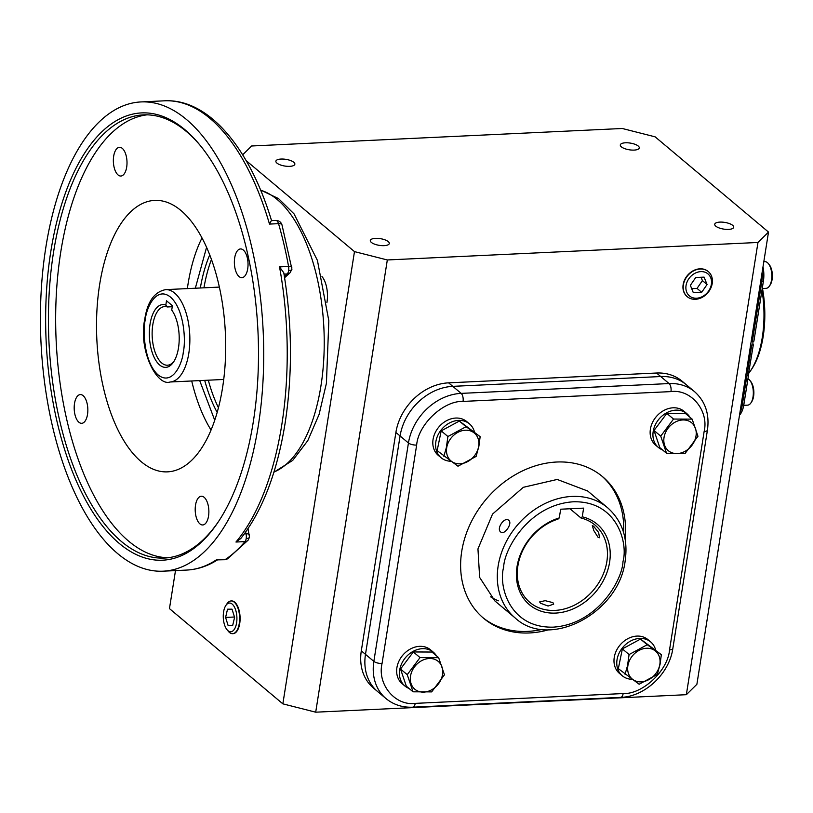 <?xml version="1.0" encoding="UTF-8"?>
<svg xmlns="http://www.w3.org/2000/svg" width="813" height="813" viewBox="0 0 813 813"><rect width="100%" height="100%" fill="white"/><g stroke="black" fill="none" stroke-linecap="round" stroke-linejoin="round"><path stroke-width="1.22" d="M748.824 373.187A73.983 35.03 -92.7 0 0 750.582 370.758A73.983 35.03 -92.7 0 0 762.279 337.436A73.983 35.03 -92.7 0 0 761.984 290.139M750.582 370.758L751.781 368.97A71.93 34.055 -92.7 0 0 763.163 336.572A71.93 34.055 -92.7 0 0 762.513 288.503M745.999 374.193L748.702 373.99L743.834 404.711A20 9.471 87.3 0 1 739.515 415.169M748.478 373.99L753.316 344.814L750.582 345.23M763 266.847A20 9.471 87.3 0 1 763.387 281.268L753.905 341.155L751.192 341.44M753.488 341.236A2.053 0.976 -92.7 0 0 752.889 342.832A2.053 0.976 -92.7 0 0 753.316 344.814M748.448 375.596L745.694 376.094M225.862 605.451L227.03 603.713A16.382 7.754 87.3 0 1 231.197 600.949A16.382 7.754 87.3 0 1 234.246 602.179A16.382 7.754 87.3 0 1 239.256 623.541A16.382 7.754 87.3 0 1 232.742 633.673A16.382 7.754 87.3 0 1 229.449 632.453A16.382 7.754 87.3 0 1 228.331 631.305L227 629.689A14.39 6.809 87.3 0 1 225.862 605.451A14.39 6.809 87.3 0 1 232.193 604.11A14.39 6.809 87.3 0 1 236.593 622.86A14.39 6.809 87.3 0 1 227.986 630.695A14.39 6.809 87.3 0 1 227 629.689M232.02 609.171L227.528 609.201L225.587 617.433L228.148 625.624L232.65 625.593L234.591 617.372L232.02 609.171M234.469 617.006L225.587 617.433M228.148 625.624L232.691 625.41M683.398 284.835A16.382 13.221 -50 0 1 693.194 271.085A16.382 13.221 -50 0 1 707.92 271.278A16.382 13.221 -50 0 1 712.218 283.483A16.382 13.221 -50 0 1 701.843 297.528A16.382 13.221 -50 0 1 686.863 296.349A16.382 13.221 -50 0 1 683.398 284.835M686.05 285.515A14.39 11.606 -50 0 1 700.816 271.623A14.39 11.606 -50 0 1 711.365 284.316A14.39 11.606 -50 0 1 696.599 298.208A14.39 11.606 -50 0 1 686.05 285.515M693.326 292.71L701.68 292.314L707.056 284.52L704.088 277.121L695.735 277.518L690.359 285.312L693.326 292.71M701.68 292.314L697.036 288.412L702.412 280.617L707.056 284.52M691.7 288.666L697.036 288.412M702.412 280.617L701.06 277.263M762.238 288.513L766.12 288.33A13.354 6.321 -92.7 0 0 769.413 286.074A13.354 6.321 -92.7 0 0 768.356 263.575A13.354 6.321 -92.7 0 0 767.442 262.65A13.354 6.321 -92.7 0 0 764.86 261.644L763.814 261.695M769.413 286.074L770.196 284.916A12.022 5.691 -92.7 0 0 769.24 264.662L768.356 263.575M743.732 405.341L747.614 405.159A13.354 6.321 -92.7 0 0 750.917 402.913A13.354 6.321 -92.7 0 0 753.021 396.896A13.354 6.321 -92.7 0 0 749.85 380.403A13.354 6.321 -92.7 0 0 747.94 378.817M750.917 402.913L751.69 401.744A12.022 5.691 -92.7 0 0 753.6 396.327A12.022 5.691 -92.7 0 0 750.734 381.49L749.85 380.403M677.361 453.563A18.181 14.664 -50 0 1 664.028 437.516A18.181 14.664 -50 0 1 682.676 419.965A18.181 14.664 -50 0 1 696.009 436.012A18.181 14.664 -50 0 1 677.361 453.563M673.54 419.051L692.158 419.132L685.44 413.492L666.823 413.411L673.54 419.051L660.735 436.124L666.538 453.268L659.821 447.628L654.018 430.484L666.823 413.411M692.158 419.132L697.961 436.276L685.156 453.349L666.538 453.268M654.018 430.484L660.735 436.124M658.418 447.475L655.634 445.138A22.093 17.825 -50 0 1 650.4 429.132A22.093 17.825 -50 0 1 664.018 410.382A22.093 17.825 -50 0 1 684.048 411.297L686.833 413.644A22.093 17.825 130 0 0 666.802 412.719A22.093 17.825 130 0 0 653.195 431.479A22.093 17.825 130 0 0 658.418 447.475A22.093 17.825 130 0 0 662.534 449.904M689.942 417.272A22.093 17.825 130 0 0 686.833 413.644M478.674 446.266A18.181 14.664 -50 0 1 460.016 463.817A18.181 14.664 -50 0 1 446.693 447.78A18.181 14.664 -50 0 1 465.341 430.219A18.181 14.664 -50 0 1 478.674 446.266M443.868 456.266L446.317 447.729L447.912 436.51L441.195 430.87L459.335 421.063L480.148 436.652L478.898 446.195L476.113 456.408L457.973 466.215L437.15 450.626L441.195 430.87M447.912 436.51L466.052 426.703L459.335 421.063M466.052 426.703L480.148 436.652M441.083 457.729L438.298 455.392A22.093 17.825 -50 0 1 435.077 432.912A22.093 17.825 -50 0 1 455.737 418.055A22.093 17.825 -50 0 1 466.713 421.561L469.497 423.898A22.093 17.825 130 0 0 458.522 420.402A22.093 17.825 130 0 0 437.861 435.26A22.093 17.825 130 0 0 441.083 457.729A22.093 17.825 130 0 0 450.819 461.245M474.406 431.825A22.093 17.825 130 0 0 469.497 423.898M627.87 665.806A18.181 14.664 -50 0 1 646.518 648.256A18.181 14.664 -50 0 1 659.851 664.292A18.181 14.664 -50 0 1 641.203 681.853A18.181 14.664 -50 0 1 627.87 665.806M661.335 654.678L660.085 664.221L657.29 674.434L639.15 684.241L618.327 668.652L622.372 648.896L640.512 639.089L661.335 654.678L647.229 644.729L629.089 654.546L622.372 648.896M625.055 674.302L627.494 665.756L629.089 654.546M640.512 639.089L647.229 644.729M622.26 675.766L619.476 673.418A22.093 17.825 -50 0 1 616.254 650.949A22.093 17.825 -50 0 1 636.914 636.091A22.093 17.825 -50 0 1 647.89 639.587L650.685 641.924A22.093 17.825 130 0 0 639.709 638.429A22.093 17.825 130 0 0 619.039 653.286A22.093 17.825 130 0 0 622.26 675.766A22.093 17.825 130 0 0 631.996 679.282M655.583 649.851A22.093 17.825 130 0 0 650.685 641.924M429.183 658.51A18.181 14.664 -50 0 1 442.516 674.556A18.181 14.664 -50 0 1 423.868 692.107A18.181 14.664 -50 0 1 410.535 676.06A18.181 14.664 -50 0 1 429.183 658.51M431.662 691.893L413.045 691.812L406.327 686.172L400.524 669.028L413.329 651.955L431.937 652.036L438.654 657.676L444.467 674.82L431.662 691.893M413.045 691.812L407.242 674.668L420.047 657.595L438.654 657.676M407.242 674.668L400.524 669.028M420.047 657.595L413.329 651.955M404.925 686.02L402.14 683.672A22.093 17.825 -50 0 1 396.907 667.676A22.093 17.825 -50 0 1 410.514 648.926A22.093 17.825 -50 0 1 430.555 649.841L433.339 652.189A22.093 17.825 130 0 0 413.309 651.264A22.093 17.825 130 0 0 399.701 670.024A22.093 17.825 130 0 0 404.925 686.02A22.093 17.825 130 0 0 409.041 688.448M436.439 655.817A22.093 17.825 130 0 0 433.339 652.189M498.339 600.817A71.93 58.038 -50 0 1 490.585 596.803M708.214 271.512A16.382 13.221 130 0 0 708.093 271.41A16.382 13.221 130 0 0 693.235 270.729A16.382 13.221 130 0 0 683.144 284.631A16.382 13.221 130 0 0 687.026 296.501A16.382 13.221 130 0 0 687.148 296.603M232.874 633.662A16.382 7.754 -92.7 0 0 233.097 633.652A16.382 7.754 -92.7 0 0 240.059 620.289A16.382 7.754 -92.7 0 0 234.723 602.159A16.382 7.754 -92.7 0 0 231.553 600.929A16.382 7.754 -92.7 0 0 231.329 600.949M625.451 142.793A9.604 3.394 -171 0 1 634.973 144.287A9.604 3.394 -171 0 1 639.282 147.946A9.604 3.394 -171 0 1 634.14 150.09A9.604 3.394 -171 0 1 624.628 148.606A9.604 3.394 -171 0 1 620.309 144.938A9.604 3.394 -171 0 1 625.451 142.793M719.881 222.101A9.604 3.394 -171 0 1 729.403 223.595A9.604 3.394 -171 0 1 733.712 227.254A9.604 3.394 -171 0 1 728.57 229.398A9.604 3.394 -171 0 1 719.048 227.914A9.604 3.394 -171 0 1 714.739 224.246A9.604 3.394 -171 0 1 719.881 222.101M375.454 238.361A9.604 3.394 -171 0 1 384.976 239.845A9.604 3.394 -171 0 1 389.285 243.504A9.604 3.394 -171 0 1 384.143 245.648A9.604 3.394 -171 0 1 374.62 244.164A9.604 3.394 -171 0 1 370.311 240.506A9.604 3.394 -171 0 1 375.454 238.361M281.034 159.053A9.604 3.394 -171 0 1 290.546 160.537A9.604 3.394 -171 0 1 294.855 164.196A9.604 3.394 -171 0 1 289.713 166.35A9.604 3.394 -171 0 1 280.2 164.856A9.604 3.394 -171 0 1 275.881 161.198A9.604 3.394 -171 0 1 281.034 159.053M246.146 160.628L354.478 251.613L387.323 259.957L757.97 242.467L768.509 232.071L655.126 136.838L622.27 128.495L251.634 145.984L242.67 154.816M768.509 232.071L696.883 684.302L686.345 694.698L757.97 242.467M686.345 694.698L315.698 712.188L387.323 259.957M704.129 431.51C709.129 410.667 691.02 388.868 670.969 391.602L463.044 401.419C443.563 400.545 418.228 424.396 416.652 445.077L382.059 663.469C377.059 684.312 395.169 706.101 415.219 703.377L623.144 693.56C642.616 694.424 667.961 670.583 669.536 649.902L704.129 431.51A6.169 2.175 9 0 0 707.432 430.128C709.647 414.234 705.379 401.429 694.607 391.703L682.056 381.165A51.371 41.463 130 0 0 656.538 373.025L448.613 382.842A51.371 41.463 130 0 0 395.89 432.455L361.307 650.847A51.371 41.463 130 0 0 373.462 688.052L377.639 691.568A51.371 41.463 -50 0 1 365.484 654.363L400.077 435.961A51.371 41.463 -50 0 1 452.79 386.348L660.715 376.541A51.371 41.463 -50 0 1 686.243 384.681A51.371 41.463 130 0 0 660.715 376.541L452.79 386.348A51.371 41.463 130 0 0 400.077 435.961L365.484 654.363A51.371 41.463 130 0 0 377.639 691.568L386.012 698.591A51.371 41.463 130 0 1 373.848 661.386L361.307 650.847M315.698 712.188L282.853 703.845L354.478 251.613M282.853 703.845L169.46 608.612L175.486 570.604M326.907 302.639L326.999 302.08A20.549 9.736 -92.7 0 0 321.978 276.552M508.745 520.33C512.861 523.287 504.334 535.665 500.696 531.987C496.042 528.714 504.578 516.336 508.745 520.33L508.45 520.127M552.931 602.626L545.157 600.665L539.659 601.925L540.442 603.216L548.084 606.031L553.683 604.14L552.931 602.626M606.854 561.59A50.558 40.792 -50 0 1 575.716 604.496A50.558 40.792 -50 0 1 529.863 602.403A50.558 40.792 -50 0 1 517.901 565.787A50.558 40.792 -50 0 1 558.043 519.09L559.283 517.911L560.665 509.212L583.622 508.125L582.25 516.824L581.01 518.013A50.558 40.792 -50 0 1 594.892 524.974A50.558 40.792 -50 0 1 606.854 561.59M598.033 537.271L599.577 537.749L598.622 532.474L593.592 526.204L592.311 525.564L593.775 530.543L598.033 537.271M559.283 517.911A52.611 42.449 130 0 0 517.027 566.651A52.611 42.449 130 0 0 555.604 613.083A52.611 42.449 130 0 0 609.598 562.281A52.611 42.449 130 0 0 582.25 516.824M570.004 508.775L581.01 518.013M548.724 629.75A92.479 74.623 -50 0 1 483.623 618.307A92.479 74.623 -50 0 1 461.733 551.326A92.479 74.623 -50 0 1 518.694 472.831A92.479 74.623 -50 0 1 602.565 476.672A92.479 74.623 -50 0 1 625.085 538.826M542.241 629.374A92.479 74.623 -50 0 1 482.698 617.514M601.63 475.9A92.479 74.623 -50 0 1 623.601 532.505M587.697 491.022L557.21 479.446L523.318 487.312L492.515 514.111L477.953 548.917L479.64 577.403L494.965 601M178.484 347.913A31.412 14.878 87.3 0 1 173.515 362.059A31.412 14.878 87.3 0 1 155.74 360.281A31.412 14.878 87.3 0 1 150.059 324.041A31.412 14.878 87.3 0 1 165.822 305.099L166.502 300.769L172.407 305.729L171.726 310.058A31.412 14.878 87.3 0 1 178.484 347.913M165.822 305.099L167.315 306.958A29.359 13.902 -92.7 0 0 164.693 306.562A29.359 13.902 -92.7 0 0 152.803 324.743A29.359 13.902 -92.7 0 0 167.468 365.22A29.359 13.902 -92.7 0 0 174.114 361.114M167.315 306.958L172.244 306.725M206.573 247.325L195.333 288.219M279.53 266.888L283.788 272.802C292.213 323.92 292.65 374.082 285.099 423.288C277.091 472.729 262.314 511.143 240.77 538.541L235.953 542.027A234.886 111.229 -92.7 0 0 281.806 424.671A234.886 111.229 -92.7 0 0 279.53 266.888L288.574 266.471A6.169 2.917 87.3 0 1 288.635 270.607A6.169 2.175 9 0 0 291.938 269.225L281.979 224.845A6.169 2.469 163.7 0 0 278.534 223.656A234.886 111.229 87.3 0 1 288.574 266.471A6.169 1.474 -10.3 0 1 291.908 267.162M99.653 284.52A135.873 64.339 -92.7 0 0 171.177 471.459A135.873 64.339 -92.7 0 0 222.559 387.74A135.873 64.339 -92.7 0 0 158.393 200.445A135.873 64.339 -92.7 0 0 99.653 284.52M167.945 557.759A221.837 105.05 87.3 0 1 60.782 251.867A221.837 105.05 87.3 0 1 147.041 114.836M218.504 521.54A221.837 105.05 87.3 0 1 164.338 558.064A221.837 105.05 87.3 0 1 53.546 252.203A221.837 105.05 87.3 0 1 143.423 114.877A221.837 105.05 87.3 0 1 200.791 146.137M234.693 257.843A14.39 6.809 -92.7 0 0 241.878 277.67A14.39 6.809 -92.7 0 0 247.711 268.768A14.39 6.809 -92.7 0 0 240.526 248.941A14.39 6.809 -92.7 0 0 234.693 257.843M195.527 505.127A14.39 6.809 -92.7 0 0 202.711 524.964A14.39 6.809 -92.7 0 0 208.545 516.062A14.39 6.809 -92.7 0 0 201.36 496.225A14.39 6.809 -92.7 0 0 195.527 505.127M74.511 403.482A14.39 6.809 -92.7 0 0 81.696 423.319A14.39 6.809 -92.7 0 0 87.519 414.417A14.39 6.809 -92.7 0 0 80.335 394.579A14.39 6.809 -92.7 0 0 74.511 403.482M113.678 156.198A14.39 6.809 -92.7 0 0 120.863 176.035A14.39 6.809 -92.7 0 0 126.686 167.122A14.39 6.809 -92.7 0 0 119.501 147.295A14.39 6.809 -92.7 0 0 113.678 156.198M253.331 421.601A223.9 106.025 87.3 0 1 217.904 522.444A223.9 106.025 87.3 0 1 91.239 509.741A223.9 106.025 87.3 0 1 50.813 251.512A223.9 106.025 87.3 0 1 200.11 145.293A223.9 106.025 87.3 0 1 253.331 421.601M208.311 380.189A109.948 52.062 -92.7 0 0 218.443 407.72M204.703 380.362A109.948 52.062 -92.7 0 0 217.173 412.404M45.843 247.335A234.886 111.229 87.3 0 1 140.995 101.93A234.886 111.229 87.3 0 1 258.3 425.778A234.886 111.229 87.3 0 1 163.139 571.183A234.886 111.229 87.3 0 1 45.843 247.335M163.139 571.183L186.644 570.076A234.886 111.229 -92.7 0 0 216.299 559.893L224.571 559.74L227.67 558.724L248.128 540.157A6.169 4.837 -139.9 0 1 244.998 541.6A234.886 111.229 87.3 0 1 225.343 559.476A6.169 5.224 56.6 0 0 227.67 558.724M216.299 559.893L224.571 559.74M211.451 259.459A109.948 52.062 -92.7 0 0 203.951 287.812M199.693 380.596L214.734 420.26M209.734 254.906A109.948 52.062 -92.7 0 0 200.344 287.985M269.489 224.083A234.886 111.229 -92.7 0 0 164.5 100.812C208.291 98.475 249.388 147.316 271.552 220.638L275.78 220.425A6.169 2.917 87.3 0 1 278.534 223.656L269.489 224.083L271.085 221.065M751.751 345.179L747.167 374.143M763.387 281.268A4.106 1.453 -171 0 1 761.832 281.562L752.35 341.379M762.177 272.05A20.549 9.736 87.3 0 1 761.832 281.562L760.663 281.613M743.834 404.711A4.106 1.453 -171 0 1 742.279 405.006A20.549 9.736 87.3 0 1 739.891 412.791M746.862 376.043L742.279 405.006L741.11 405.057M463.044 401.419A6.169 2.917 -92.7 0 0 461.164 393.38A51.371 41.463 130 0 0 408.441 442.983L395.89 432.455M670.969 391.602A6.169 2.917 -92.7 0 0 669.079 383.563L461.164 393.38L448.613 382.842M694.607 391.703A51.371 41.463 130 0 0 669.079 383.563L656.538 373.025M498.166 565.889A71.93 58.038 130 0 0 515.188 617.982C549.537 650.095 619.323 612.88 625.177 560.736C628.225 538.643 622.402 521.011 607.707 507.83A71.93 58.038 130 0 0 542.474 504.843A71.93 58.038 130 0 0 498.166 565.889M622.971 561.651C622.463 579.872 597.677 624.201 553.379 627.138C509.355 628.368 498.339 585.726 503.643 567.281C504.151 549.06 528.938 504.731 573.236 501.794C617.26 500.564 628.276 543.206 622.971 561.651M382.059 663.469A6.169 2.175 -171 0 1 373.848 661.386L408.441 442.983A6.169 2.175 9 0 0 416.652 445.077M669.536 649.902A6.169 2.175 9 0 0 672.839 648.53L707.432 430.128M623.144 693.56A6.169 2.917 87.3 0 1 620.644 697.381C644.892 696.761 669.373 673.652 672.839 648.53M415.219 703.377A6.169 2.917 87.3 0 1 412.719 707.188L620.644 697.381M183.321 351.978C182.285 364.011 172.295 386.226 158.108 374.915C144.084 362.537 142.651 330.718 145.222 319.976C146.259 307.944 156.248 285.739 170.435 297.05C184.46 309.418 185.892 341.236 183.321 351.978M188.799 353.37A46.239 21.9 87.3 0 1 170.069 381.998C156.787 386.642 138.129 349.854 144.775 319.163C147.448 301.633 154.419 291.786 165.71 289.621A46.239 21.9 87.3 0 1 188.799 353.37M201.99 237.935A125.751 59.552 -92.7 0 0 187.976 284.408A125.751 59.552 -92.7 0 0 187.356 288.595M273.94 472.018A142.966 67.703 -92.7 0 0 320.932 385.941A142.966 67.703 -92.7 0 0 260.648 190.212M245.628 532.129L246.024 533.806A6.169 2.917 87.3 0 1 246.197 538.521A6.169 2.175 9 0 0 249.5 537.149L247.995 528.714M244.357 533.887L246.024 533.806A6.169 1.982 -13.2 0 1 249.418 534.771M191.716 380.972A125.751 59.552 -92.7 0 0 211.055 430.036M284.591 277.731L289.997 272.822A6.169 5.061 -132.3 0 1 287.182 273.951L284.398 276.481M246.197 538.521A6.169 2.917 87.3 0 1 244.998 541.6L235.953 542.027M284.001 274.103L287.182 273.951A6.169 2.917 87.3 0 0 288.635 270.607M232.02 600.939L231.197 600.949M233.565 633.601L232.742 633.673M707.188 270.729L707.92 271.278M686.202 295.729L686.863 296.349M607.707 507.83L587.311 490.696M515.188 617.982L494.771 600.837M412.719 707.188C402.435 707.605 393.533 704.739 386.012 698.591M219.368 287.091L165.71 289.621M223.727 379.468L170.069 381.998M260.567 190.018L278.524 198.596L294.062 213.91L317.436 260.455L328.828 320.8L326.42 383.269L319.092 414.427L307.812 440.595L292.741 460.361L273.879 472.221M140.995 101.93L164.5 100.812M275.78 220.425C278.9 220.506 280.973 221.979 281.979 224.845M291.938 269.225L289.997 272.822M249.5 537.149L248.128 540.157M217.356 559.974C207.569 566.163 197.335 569.527 186.644 570.076"/></g></svg>
